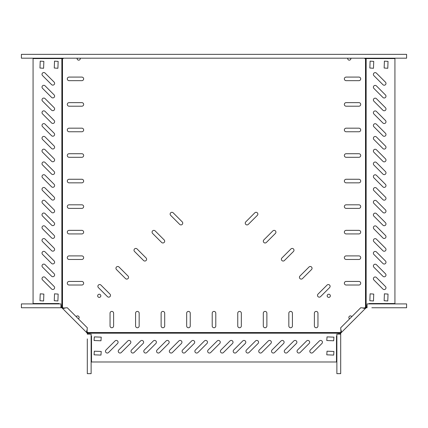 <?xml version="1.0" encoding="UTF-8"?>
<svg xmlns="http://www.w3.org/2000/svg" width="428" height="428" viewBox="0 0 428 428"><rect width="100%" height="100%" fill="white"/><g stroke="black" fill="none" stroke-linecap="round" stroke-linejoin="round"><path stroke-width="0.64" d="M384.2 85.226A1.787 1.787 0 0 0 385.462 82.176L376.431 73.145A1.787 1.787 0 0 0 373.906 73.145A1.787 1.787 0 0 0 373.906 75.67L382.937 84.701A1.787 1.787 0 0 0 384.2 85.226M384.2 110.772A1.787 1.787 0 0 0 385.462 107.717L376.431 98.686A1.787 1.787 0 0 0 373.906 98.686A1.787 1.787 0 0 0 373.906 101.217L382.937 110.247A1.787 1.787 0 0 0 384.2 110.772M384.2 123.542A1.787 1.787 0 0 0 385.462 120.487L376.431 111.457A1.787 1.787 0 0 0 373.906 111.457A1.787 1.787 0 0 0 373.906 113.987L382.937 123.018A1.787 1.787 0 0 0 384.2 123.542M384.2 136.313A1.787 1.787 0 0 0 385.462 133.263L376.431 124.232A1.787 1.787 0 0 0 373.906 124.232A1.787 1.787 0 0 0 373.906 126.758L382.937 135.788A1.787 1.787 0 0 0 384.2 136.313M384.2 149.083A1.787 1.787 0 0 0 385.462 146.034L376.431 137.003A1.787 1.787 0 0 0 373.906 137.003A1.787 1.787 0 0 0 373.906 139.533L382.937 148.564A1.787 1.787 0 0 0 384.2 149.083M384.2 161.859A1.787 1.787 0 0 0 385.462 158.804L376.431 149.773A1.787 1.787 0 0 0 373.906 149.773A1.787 1.787 0 0 0 373.906 152.304L382.937 161.335A1.787 1.787 0 0 0 384.2 161.859M384.2 174.629A1.787 1.787 0 0 0 385.462 171.575L376.431 162.544A1.787 1.787 0 0 0 373.906 162.544A1.787 1.787 0 0 0 373.906 165.074L382.937 174.105A1.787 1.787 0 0 0 384.2 174.629M384.2 187.4A1.787 1.787 0 0 0 385.462 184.35L376.431 175.32A1.787 1.787 0 0 0 373.906 175.32A1.787 1.787 0 0 0 373.906 177.845L382.937 186.876A1.787 1.787 0 0 0 384.2 187.4M384.2 200.176A1.787 1.787 0 0 0 385.462 197.121L376.431 188.09A1.787 1.787 0 0 0 373.906 188.09A1.787 1.787 0 0 0 373.906 190.621L382.937 199.651A1.787 1.787 0 0 0 384.2 200.176M384.2 212.946A1.787 1.787 0 0 0 385.462 209.891L376.431 200.86A1.787 1.787 0 0 0 373.906 200.86A1.787 1.787 0 0 0 373.906 203.391L382.937 212.422A1.787 1.787 0 0 0 384.2 212.946M384.2 225.716A1.787 1.787 0 0 0 385.462 222.667L376.431 213.631A1.787 1.787 0 0 0 373.906 213.631A1.787 1.787 0 0 0 373.906 216.161L382.937 225.192A1.787 1.787 0 0 0 384.2 225.716M384.2 238.487A1.787 1.787 0 0 0 385.462 235.437L376.431 226.407A1.787 1.787 0 0 0 373.906 226.407A1.787 1.787 0 0 0 373.906 228.932L382.937 237.963A1.787 1.787 0 0 0 384.2 238.487M384.2 251.263A1.787 1.787 0 0 0 385.462 248.208L376.431 239.177A1.787 1.787 0 0 0 373.906 239.177A1.787 1.787 0 0 0 373.906 241.708L382.937 250.738A1.787 1.787 0 0 0 384.2 251.263M384.2 264.033A1.787 1.787 0 0 0 385.462 260.978L376.431 251.948A1.787 1.787 0 0 0 373.906 251.948A1.787 1.787 0 0 0 373.906 254.478L382.937 263.509A1.787 1.787 0 0 0 384.2 264.033M384.2 276.804A1.787 1.787 0 0 0 385.462 273.754L376.431 264.723A1.787 1.787 0 0 0 373.906 264.723A1.787 1.787 0 0 0 373.906 267.249L382.937 276.279A1.787 1.787 0 0 0 384.2 276.804M384.2 289.574A1.787 1.787 0 0 0 385.462 286.525L376.431 277.494A1.787 1.787 0 0 0 373.906 277.494A1.787 1.787 0 0 0 373.906 280.019L382.937 289.055A1.787 1.787 0 0 0 384.2 289.574M384.2 97.996A1.787 1.787 0 0 0 385.462 94.946L376.431 85.916A1.787 1.787 0 0 0 373.906 85.916A1.787 1.787 0 0 0 373.906 88.441L382.937 97.472A1.787 1.787 0 0 0 384.2 97.996M52.831 85.135A1.787 1.787 0 0 0 54.094 82.085L45.063 73.054A1.787 1.787 0 0 0 42.538 73.054A1.787 1.787 0 0 0 42.538 75.579L51.569 84.61A1.787 1.787 0 0 0 52.831 85.135M52.831 97.905A1.787 1.787 0 0 0 54.094 94.856L45.063 85.825A1.787 1.787 0 0 0 42.538 85.825A1.787 1.787 0 0 0 42.538 88.35L51.569 97.386A1.787 1.787 0 0 0 52.831 97.905M52.831 212.855A1.787 1.787 0 0 0 54.094 209.8L45.063 200.769A1.787 1.787 0 0 0 42.538 200.769A1.787 1.787 0 0 0 42.538 203.3L51.569 212.331A1.787 1.787 0 0 0 52.831 212.855M52.831 225.626A1.787 1.787 0 0 0 54.094 222.576L45.063 213.54A1.787 1.787 0 0 0 42.538 213.54A1.787 1.787 0 0 0 42.538 216.07L51.569 225.101A1.787 1.787 0 0 0 52.831 225.626M52.831 238.396A1.787 1.787 0 0 0 54.094 235.346L45.063 226.316A1.787 1.787 0 0 0 42.538 226.316A1.787 1.787 0 0 0 42.538 228.841L51.569 237.872A1.787 1.787 0 0 0 52.831 238.396M52.831 251.172A1.787 1.787 0 0 0 54.094 248.117L45.063 239.086A1.787 1.787 0 0 0 42.538 239.086A1.787 1.787 0 0 0 42.538 241.617L51.569 250.648A1.787 1.787 0 0 0 52.831 251.172M52.831 276.713A1.787 1.787 0 0 0 54.094 273.663L45.063 264.632A1.787 1.787 0 0 0 42.538 264.632A1.787 1.787 0 0 0 42.538 267.158L51.569 276.188A1.787 1.787 0 0 0 52.831 276.713M52.831 289.483A1.787 1.787 0 0 0 54.094 286.434L45.063 277.403A1.787 1.787 0 0 0 42.538 277.403A1.787 1.787 0 0 0 42.538 279.928L51.569 288.964A1.787 1.787 0 0 0 52.831 289.483M52.831 263.942A1.787 1.787 0 0 0 54.094 260.887L45.063 251.857A1.787 1.787 0 0 0 42.538 251.857A1.787 1.787 0 0 0 42.538 254.387L51.569 263.418A1.787 1.787 0 0 0 52.831 263.942M52.831 200.085A1.787 1.787 0 0 0 54.094 197.03L45.063 187.999A1.787 1.787 0 0 0 42.538 187.999A1.787 1.787 0 0 0 42.538 190.53L51.569 199.56A1.787 1.787 0 0 0 52.831 200.085M52.831 187.309A1.787 1.787 0 0 0 54.094 184.259L45.063 175.229A1.787 1.787 0 0 0 42.538 175.229A1.787 1.787 0 0 0 42.538 177.754L51.569 186.785A1.787 1.787 0 0 0 52.831 187.309M52.831 174.538A1.787 1.787 0 0 0 54.094 171.484L45.063 162.453A1.787 1.787 0 0 0 42.538 162.453A1.787 1.787 0 0 0 42.538 164.983L51.569 174.014A1.787 1.787 0 0 0 52.831 174.538M52.831 161.768A1.787 1.787 0 0 0 54.094 158.713L45.063 149.682A1.787 1.787 0 0 0 42.538 149.682A1.787 1.787 0 0 0 42.538 152.213L51.569 161.244A1.787 1.787 0 0 0 52.831 161.768M52.831 148.992A1.787 1.787 0 0 0 54.094 145.943L45.063 136.912A1.787 1.787 0 0 0 42.538 136.912A1.787 1.787 0 0 0 42.538 139.442L51.569 148.473A1.787 1.787 0 0 0 52.831 148.992M52.831 136.222A1.787 1.787 0 0 0 54.094 133.172L45.063 124.141A1.787 1.787 0 0 0 42.538 124.141A1.787 1.787 0 0 0 42.538 126.667L51.569 135.697A1.787 1.787 0 0 0 52.831 136.222M52.831 123.451A1.787 1.787 0 0 0 54.094 120.396L45.063 111.366A1.787 1.787 0 0 0 42.538 111.366A1.787 1.787 0 0 0 42.538 113.896L51.569 122.927A1.787 1.787 0 0 0 52.831 123.451M52.831 110.681A1.787 1.787 0 0 0 54.094 107.626L45.063 98.595A1.787 1.787 0 0 0 42.538 98.595A1.787 1.787 0 0 0 42.538 101.126L51.569 110.157A1.787 1.787 0 0 0 52.831 110.681M107.262 353.041A1.787 1.787 0 0 0 108.53 352.517L117.561 343.486A1.787 1.787 0 0 0 117.561 340.955A1.787 1.787 0 0 0 115.03 340.955L106 349.986A1.787 1.787 0 0 0 107.262 353.041M120.038 353.041A1.787 1.787 0 0 0 121.301 352.517L130.331 343.486A1.787 1.787 0 0 0 130.331 340.955A1.787 1.787 0 0 0 127.801 340.955L118.77 349.986A1.787 1.787 0 0 0 120.038 353.041M132.808 353.041A1.787 1.787 0 0 0 134.071 352.517L143.102 343.486A1.787 1.787 0 0 0 143.102 340.955A1.787 1.787 0 0 0 140.577 340.955L131.546 349.986A1.787 1.787 0 0 0 132.808 353.041M145.579 353.041A1.787 1.787 0 0 0 146.841 352.517L155.878 343.486A1.787 1.787 0 0 0 155.878 340.955A1.787 1.787 0 0 0 153.347 340.955L144.316 349.986A1.787 1.787 0 0 0 145.579 353.041M158.349 353.041A1.787 1.787 0 0 0 159.617 352.517L168.648 343.486A1.787 1.787 0 0 0 168.648 340.955A1.787 1.787 0 0 0 166.118 340.955L157.087 349.986A1.787 1.787 0 0 0 158.349 353.041M171.125 353.041A1.787 1.787 0 0 0 172.388 352.517L181.419 343.486A1.787 1.787 0 0 0 181.419 340.955A1.787 1.787 0 0 0 178.888 340.955L169.857 349.986A1.787 1.787 0 0 0 171.125 353.041M183.896 353.041A1.787 1.787 0 0 0 185.158 352.517L194.189 343.486A1.787 1.787 0 0 0 194.189 340.955A1.787 1.787 0 0 0 191.664 340.955L182.633 349.986A1.787 1.787 0 0 0 183.896 353.041M196.666 353.041A1.787 1.787 0 0 0 197.934 352.517L206.965 343.486A1.787 1.787 0 0 0 206.965 340.955A1.787 1.787 0 0 0 204.434 340.955L195.403 349.986A1.787 1.787 0 0 0 196.666 353.041M209.436 353.041A1.787 1.787 0 0 0 210.704 352.517L219.735 343.486A1.787 1.787 0 0 0 219.735 340.955A1.787 1.787 0 0 0 217.205 340.955L208.174 349.986A1.787 1.787 0 0 0 209.436 353.041M222.212 353.041A1.787 1.787 0 0 0 223.475 352.517L232.506 343.486A1.787 1.787 0 0 0 232.506 340.955A1.787 1.787 0 0 0 229.975 340.955L220.944 349.986A1.787 1.787 0 0 0 222.212 353.041M234.983 353.041A1.787 1.787 0 0 0 236.245 352.517L245.276 343.486A1.787 1.787 0 0 0 245.276 340.955A1.787 1.787 0 0 0 242.751 340.955L233.72 349.986A1.787 1.787 0 0 0 234.983 353.041M247.753 353.041A1.787 1.787 0 0 0 249.021 352.517L258.052 343.486A1.787 1.787 0 0 0 258.052 340.955A1.787 1.787 0 0 0 255.521 340.955L246.491 349.986A1.787 1.787 0 0 0 247.753 353.041M260.529 353.041A1.787 1.787 0 0 0 261.792 352.517L270.822 343.486A1.787 1.787 0 0 0 270.822 340.955A1.787 1.787 0 0 0 268.292 340.955L259.261 349.986A1.787 1.787 0 0 0 260.529 353.041M273.299 353.041A1.787 1.787 0 0 0 274.562 352.517L283.593 343.486A1.787 1.787 0 0 0 283.593 340.955A1.787 1.787 0 0 0 281.068 340.955L272.037 349.986A1.787 1.787 0 0 0 273.299 353.041M286.07 353.041A1.787 1.787 0 0 0 287.332 352.517L296.363 343.486A1.787 1.787 0 0 0 296.363 340.955A1.787 1.787 0 0 0 293.838 340.955L284.807 349.986A1.787 1.787 0 0 0 286.07 353.041M311.616 353.041A1.787 1.787 0 0 0 312.879 352.517L321.91 343.486A1.787 1.787 0 0 0 321.91 340.955A1.787 1.787 0 0 0 319.379 340.955L310.348 349.986A1.787 1.787 0 0 0 311.616 353.041M298.84 353.041A1.787 1.787 0 0 0 300.108 352.517L309.139 343.486A1.787 1.787 0 0 0 309.139 340.955A1.787 1.787 0 0 0 306.609 340.955L297.578 349.986A1.787 1.787 0 0 0 298.84 353.041M190.246 325.965A1.787 1.787 0 0 1 188.454 327.752A1.787 1.787 0 0 1 186.667 325.965L186.667 313.194A1.787 1.787 0 0 1 188.454 311.402A1.787 1.787 0 0 1 190.246 313.194L190.246 325.965M139.159 325.965A1.787 1.787 0 0 1 137.367 327.752A1.787 1.787 0 0 1 135.58 325.965L135.58 313.194A1.787 1.787 0 0 1 137.367 311.402A1.787 1.787 0 0 1 139.159 313.194L139.159 325.965M164.7 325.965A1.787 1.787 0 0 1 162.913 327.752A1.787 1.787 0 0 1 161.126 325.965L161.126 313.194A1.787 1.787 0 0 1 162.913 311.402A1.787 1.787 0 0 1 164.7 313.194L164.7 325.965M109.975 294.111A1.787 1.787 0 0 1 108.707 297.16A1.787 1.787 0 0 1 107.444 296.636L98.413 287.605A1.787 1.787 0 0 1 98.413 285.08A1.787 1.787 0 0 1 100.944 285.08L109.975 294.111M128.036 276.049A1.787 1.787 0 0 1 126.774 279.099A1.787 1.787 0 0 1 125.506 278.575L116.475 269.544A1.787 1.787 0 0 1 116.475 267.019A1.787 1.787 0 0 1 119.005 267.019L128.036 276.049M182.221 221.859A1.787 1.787 0 0 1 180.958 224.914A1.787 1.787 0 0 1 179.696 224.39L170.665 215.359A1.787 1.787 0 0 1 170.665 212.828A1.787 1.787 0 0 1 173.19 212.828L182.221 221.859M164.159 239.921A1.787 1.787 0 0 1 162.897 242.976A1.787 1.787 0 0 1 161.629 242.451L152.598 233.421A1.787 1.787 0 0 1 152.598 230.89A1.787 1.787 0 0 1 155.129 230.89L164.159 239.921M146.098 257.988A1.787 1.787 0 0 1 144.835 261.037A1.787 1.787 0 0 1 143.567 260.513L134.536 251.482A1.787 1.787 0 0 1 134.536 248.957A1.787 1.787 0 0 1 137.067 248.957L146.098 257.988M113.613 325.965A1.787 1.787 0 0 1 111.826 327.752A1.787 1.787 0 0 1 110.039 325.965L110.039 313.194A1.787 1.787 0 0 1 111.826 311.402A1.787 1.787 0 0 1 113.613 313.194L113.613 325.965M80.245 58.187A1.584 1.584 0 0 1 78.709 60.155A1.584 1.584 0 0 1 77.174 58.187M78.682 316.367A1.584 1.584 0 0 0 76.205 316.672A1.584 1.584 0 0 1 79.089 317.068A1.584 1.584 0 0 1 78.377 318.849M99.237 297.396A1.584 1.584 0 0 1 97.654 295.812A1.584 1.584 0 0 1 99.237 294.229A1.584 1.584 0 0 1 100.821 295.812A1.584 1.584 0 0 1 99.237 297.396M239.546 327.752A1.787 1.787 0 0 0 241.333 325.965L241.333 313.194A1.787 1.787 0 0 0 239.546 311.402A1.787 1.787 0 0 0 237.754 313.194L237.754 325.965A1.787 1.787 0 0 0 239.546 327.752M290.633 327.752A1.787 1.787 0 0 0 292.42 325.965L292.42 313.194A1.787 1.787 0 0 0 290.633 311.402A1.787 1.787 0 0 0 288.841 313.194L288.841 325.965A1.787 1.787 0 0 0 290.633 327.752M265.087 327.752A1.787 1.787 0 0 0 266.874 325.965L266.874 313.194A1.787 1.787 0 0 0 265.087 311.402A1.787 1.787 0 0 0 263.3 313.194L263.3 325.965A1.787 1.787 0 0 0 265.087 327.752M319.293 297.16A1.787 1.787 0 0 0 320.556 296.636L329.587 287.605A1.787 1.787 0 0 0 329.587 285.08A1.787 1.787 0 0 0 327.056 285.08L318.025 294.111A1.787 1.787 0 0 0 319.293 297.16M301.226 279.099A1.787 1.787 0 0 0 302.494 278.575L311.525 269.544A1.787 1.787 0 0 0 311.525 267.019A1.787 1.787 0 0 0 308.995 267.019L299.964 276.049A1.787 1.787 0 0 0 301.226 279.099M247.042 224.914A1.787 1.787 0 0 0 248.304 224.39L257.335 215.359A1.787 1.787 0 0 0 257.335 212.828A1.787 1.787 0 0 0 254.81 212.828L245.779 221.859A1.787 1.787 0 0 0 247.042 224.914M265.103 242.976A1.787 1.787 0 0 0 266.371 242.451L275.402 233.421A1.787 1.787 0 0 0 275.402 230.89A1.787 1.787 0 0 0 272.871 230.89L263.841 239.921A1.787 1.787 0 0 0 265.103 242.976M283.165 261.037A1.787 1.787 0 0 0 284.433 260.513L293.464 251.482A1.787 1.787 0 0 0 293.464 248.957A1.787 1.787 0 0 0 290.933 248.957L281.902 257.988A1.787 1.787 0 0 0 283.165 261.037M316.174 327.752A1.787 1.787 0 0 0 317.961 325.965L317.961 313.194A1.787 1.787 0 0 0 316.174 311.402A1.787 1.787 0 0 0 314.387 313.194L314.387 325.965A1.787 1.787 0 0 0 316.174 327.752M214 327.752A1.787 1.787 0 0 0 215.787 325.965L215.787 313.194A1.787 1.787 0 0 0 214 311.402A1.787 1.787 0 0 0 212.213 313.194L212.213 325.965A1.787 1.787 0 0 0 214 327.752M347.755 58.187A1.584 1.584 0 0 0 349.291 60.155A1.584 1.584 0 0 0 350.826 58.187M350.436 315.907A1.584 1.584 0 0 0 349.623 318.849A1.584 1.584 0 0 1 349.318 316.367A1.584 1.584 0 0 1 351.795 316.672A1.584 1.584 0 0 0 350.436 315.907M328.763 294.229A1.584 1.584 0 0 0 327.179 295.812A1.584 1.584 0 0 0 328.763 297.396A1.584 1.584 0 0 0 330.346 295.812A1.584 1.584 0 0 0 328.763 294.229M346.14 153.722A1.787 1.787 0 0 0 344.353 155.508A1.787 1.787 0 0 0 346.14 157.295L358.91 157.295A1.787 1.787 0 0 0 360.702 155.508A1.787 1.787 0 0 0 358.91 153.722L346.14 153.722M346.14 179.262A1.787 1.787 0 0 0 344.353 181.055A1.787 1.787 0 0 0 346.14 182.842L358.91 182.842A1.787 1.787 0 0 0 360.702 181.055A1.787 1.787 0 0 0 358.91 179.262L346.14 179.262M62.499 58.572L62.499 307.288L61.862 306.496L61.862 58.572L63.253 58.572L63.253 58.187M63.665 308.288L62.499 307.288M87.767 332.551L340.233 332.551L339.441 333.187L88.559 333.187L86.766 331.39M341.234 331.39L340.233 332.551M364.335 308.288L366.138 306.496L366.138 58.572L365.501 58.572L365.501 307.288M364.747 58.187L364.747 58.572L365.501 58.572M346.14 255.896A1.787 1.787 0 0 0 344.353 257.683A1.787 1.787 0 0 0 346.14 259.47L358.91 259.47A1.787 1.787 0 0 0 360.702 257.683A1.787 1.787 0 0 0 358.91 255.896L346.14 255.896M346.14 281.437A1.787 1.787 0 0 0 344.353 283.229A1.787 1.787 0 0 0 346.14 285.016L358.91 285.016A1.787 1.787 0 0 0 360.702 283.229A1.787 1.787 0 0 0 358.91 281.437L346.14 281.437M346.14 230.35A1.787 1.787 0 0 0 344.353 232.142A1.787 1.787 0 0 0 346.14 233.929L358.91 233.929A1.787 1.787 0 0 0 360.702 232.142A1.787 1.787 0 0 0 358.91 230.35L346.14 230.35M346.14 204.809A1.787 1.787 0 0 0 344.353 206.596A1.787 1.787 0 0 0 346.14 208.383L358.91 208.383A1.787 1.787 0 0 0 360.702 206.596A1.787 1.787 0 0 0 358.91 204.809L346.14 204.809M346.14 77.088A1.787 1.787 0 0 0 344.353 78.875A1.787 1.787 0 0 0 346.14 80.667L358.91 80.667A1.787 1.787 0 0 0 360.702 78.875A1.787 1.787 0 0 0 358.91 77.088L346.14 77.088M346.14 102.634A1.787 1.787 0 0 0 344.353 104.421A1.787 1.787 0 0 0 346.14 106.208L358.91 106.208A1.787 1.787 0 0 0 360.702 104.421A1.787 1.787 0 0 0 358.91 102.634L346.14 102.634M346.14 128.175A1.787 1.787 0 0 0 344.353 129.962A1.787 1.787 0 0 0 346.14 131.754L358.91 131.754A1.787 1.787 0 0 0 360.702 129.962A1.787 1.787 0 0 0 358.91 128.175L346.14 128.175M81.86 153.722A1.787 1.787 0 0 1 83.647 155.508A1.787 1.787 0 0 1 81.86 157.295L69.09 157.295A1.787 1.787 0 0 1 67.298 155.508A1.787 1.787 0 0 1 69.09 153.722L81.86 153.722M81.86 179.262A1.787 1.787 0 0 1 83.647 181.055A1.787 1.787 0 0 1 81.86 182.842L69.09 182.842A1.787 1.787 0 0 1 67.298 181.055A1.787 1.787 0 0 1 69.09 179.262L81.86 179.262M81.86 255.896A1.787 1.787 0 0 1 83.647 257.683A1.787 1.787 0 0 1 81.86 259.47L69.09 259.47A1.787 1.787 0 0 1 67.298 257.683A1.787 1.787 0 0 1 69.09 255.896L81.86 255.896M81.86 281.437A1.787 1.787 0 0 1 83.647 283.229A1.787 1.787 0 0 1 81.86 285.016L69.09 285.016A1.787 1.787 0 0 1 67.298 283.229A1.787 1.787 0 0 1 69.09 281.437L81.86 281.437M81.86 230.35A1.787 1.787 0 0 1 83.647 232.142A1.787 1.787 0 0 1 81.86 233.929L69.09 233.929A1.787 1.787 0 0 1 67.298 232.142A1.787 1.787 0 0 1 69.09 230.35L81.86 230.35M81.86 204.809A1.787 1.787 0 0 1 83.647 206.596A1.787 1.787 0 0 1 81.86 208.383L69.09 208.383A1.787 1.787 0 0 1 67.298 206.596A1.787 1.787 0 0 1 69.09 204.809L81.86 204.809M81.86 77.088A1.787 1.787 0 0 1 83.647 78.875A1.787 1.787 0 0 1 81.86 80.667L69.09 80.667A1.787 1.787 0 0 1 67.298 78.875A1.787 1.787 0 0 1 69.09 77.088L81.86 77.088M81.86 102.634A1.787 1.787 0 0 1 83.647 104.421A1.787 1.787 0 0 1 81.86 106.208L69.09 106.208A1.787 1.787 0 0 1 67.298 104.421A1.787 1.787 0 0 1 69.09 102.634L81.86 102.634M81.86 128.175A1.787 1.787 0 0 1 83.647 129.962A1.787 1.787 0 0 1 81.86 131.754L69.09 131.754A1.787 1.787 0 0 1 67.298 129.962A1.787 1.787 0 0 1 69.09 128.175L81.86 128.175M338.457 334.129L339.441 333.187M336.868 335.718L336.483 336.103L336.483 361.981L91.517 361.981L91.517 336.103L91.132 335.718M89.543 334.129L88.559 333.187M333.926 351.458L327.029 351.201L326.778 354.828L333.674 355.085L333.926 351.458M333.926 337.152L327.029 336.895L326.778 340.522L333.674 340.779L333.926 337.152M94.074 340.522L100.971 340.779L101.222 337.152L94.326 336.895L94.074 340.522M94.074 354.828L100.971 355.085L101.222 351.458L94.326 351.201L94.074 354.828M367.074 305.506L366.138 306.496M368.669 303.917L369.048 303.532L394.926 303.532L394.926 58.572L366.138 58.572M373.473 300.98L373.73 294.084L370.102 293.827L369.846 300.724L373.473 300.98M370.102 61.124L369.846 68.02L373.473 68.277L373.73 61.381L370.102 61.124M384.403 61.124L384.151 68.02L387.779 68.277L388.03 61.381L384.403 61.124M387.779 300.98L388.03 294.084L384.403 293.827L384.151 300.724L387.779 300.98M60.926 305.506L61.862 306.496M59.332 303.917L58.952 303.532L33.074 303.532L33.074 58.572L61.862 58.572M40.221 61.124L39.97 68.02L43.597 68.277L43.849 61.381L40.221 61.124M54.527 61.124L54.27 68.02L57.898 68.277L58.155 61.381L54.527 61.124M57.898 300.98L58.155 294.084L54.527 293.827L54.27 300.724L57.898 300.98M43.597 300.98L43.849 294.084L40.221 293.827L39.97 300.724L43.597 300.98M87.943 334.129L87.681 332.663L86.98 331.962L87.312 327.778L67.276 307.743L63.087 308.074L62.386 307.374L61.937 307.823L86.526 332.417L86.98 331.962M87.301 371.092L87.301 373.644L91.132 373.644L91.132 334.129L87.301 334.129L87.301 333.294L87.943 333.294M87.301 373.644L87.301 338.906M87.301 339.163L87.301 370.835M64.954 308.133L62.638 308.524L86.526 332.417L86.916 330.095M87.301 333.294L86.526 332.417M87.226 333.118L87.681 332.663M60.926 307.111L62.386 307.374M24.219 307.748L60.926 307.748L21.405 307.748L21.405 303.917L60.926 303.917L60.926 307.748L61.755 307.748L61.755 307.111M23.963 307.748L21.405 307.748M62.638 308.524L63.087 308.074M367.074 307.111L365.614 307.374L364.913 308.074L360.724 307.743L340.688 327.778L341.02 331.962L340.319 332.663L340.774 333.118L341.474 332.417L341.084 330.095M404.037 307.748L406.595 307.748L406.595 303.917L367.074 303.917L367.074 307.748L366.245 307.748L366.245 307.111M406.595 307.748L371.852 307.748M372.109 307.748L403.781 307.748M341.02 331.962L341.474 332.417L365.362 308.524L364.913 308.074M366.245 307.748L365.362 308.524L363.046 308.133M366.063 307.823L365.614 307.374M340.057 334.129L340.319 332.663M340.699 370.835L340.699 334.129L340.699 373.644L336.868 373.644L336.868 334.129L340.699 334.129L340.699 333.294L340.057 333.294M340.699 371.092L340.699 373.644M350.789 58.187A1.584 1.584 0 0 1 349.275 60.155M21.4 54.356L21.4 58.187L406.6 58.187L406.6 54.356L21.4 54.356M77.211 58.187A1.584 1.584 0 0 0 78.725 60.155M86.734 332.626L87.189 332.171M62.429 308.315L62.879 307.866M365.571 308.315L365.121 307.866M341.266 332.626L340.811 332.171"/></g></svg>
